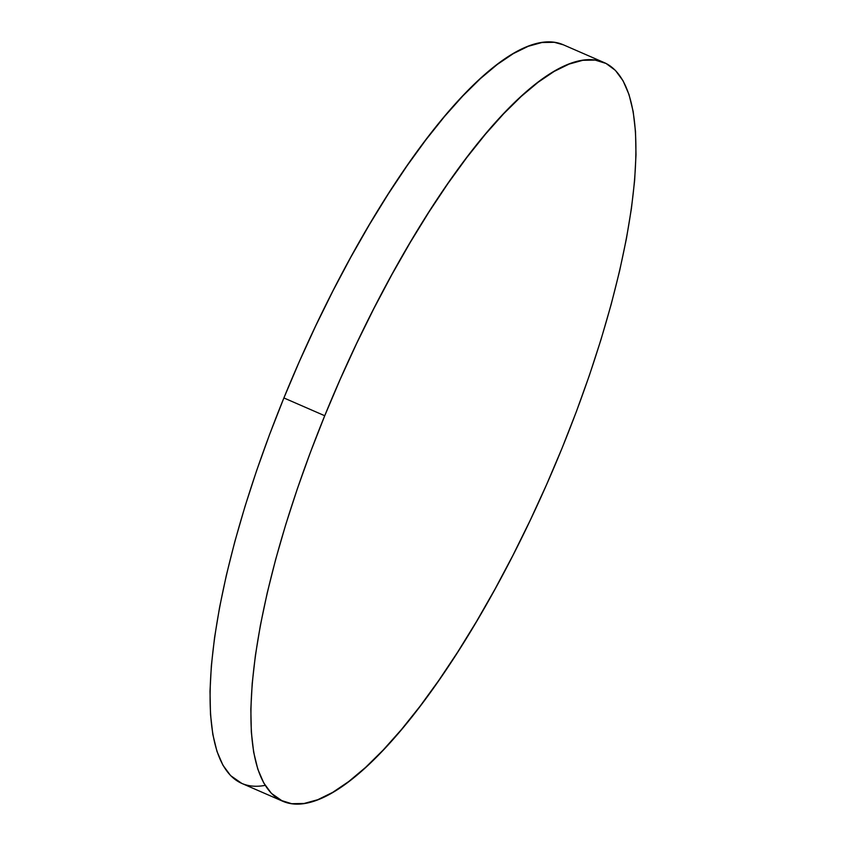<?xml version="1.0" encoding="UTF-8"?>
<svg xmlns="http://www.w3.org/2000/svg" width="846" height="846" viewBox="0 0 846 846"><rect width="100%" height="100%" fill="white"/><g stroke="black" fill="none" stroke-linecap="round" stroke-linejoin="round"><path stroke-width="1.27" d="M324.727 415.735L324.737 415.735A402.781 115.638 -66.5 0 1 604.255 62.615A402.781 115.638 -66.5 0 1 562.104 448.052A402.781 115.638 -66.5 0 1 282.596 801.173A402.781 115.638 -66.5 0 1 324.737 415.735L324.727 415.735A402.781 115.638 113.5 0 0 282.331 801.067A402.781 115.638 -66.5 0 1 324.727 415.735L310.429 452.25L297.422 488.576L285.8 524.361L275.711 559.248L267.23 592.909L260.441 625.025L255.418 655.269L252.214 683.378L250.839 709.054L251.325 732.065L253.663 752.179L257.819 769.215L263.772 782.994L271.45 793.4L280.787 800.327L291.69 803.7L304.052 803.489L317.758 799.713L332.679 792.385L348.658 781.577L365.557 767.417L383.196 750.021L401.427 729.559L420.05 706.23L438.905 680.258L457.802 651.896L476.562 621.419L495.005 589.112L512.951 555.293L530.22 520.279L546.664 484.42L562.104 448.052L576.401 411.537L589.429 375.212L601.041 339.426L611.14 304.539L619.621 270.879L626.4 238.762L631.423 208.518L634.637 180.42L636.002 154.733L635.515 131.733L633.189 111.609L629.022 94.572L623.068 80.793L615.391 70.387L606.053 63.461L595.15 60.087L582.788 60.299L569.083 64.085L554.172 71.413L538.183 82.21L521.295 96.37L503.645 113.776L485.424 134.228L466.791 157.557L447.936 183.529L429.038 211.891L410.278 242.379L391.835 274.686L373.9 308.504L356.621 343.508L340.187 379.368L324.737 415.735L310.44 452.25L297.411 488.576L285.8 524.351L275.701 559.248L267.22 592.909L260.441 625.014L255.418 655.269L252.203 683.367L250.828 709.043L251.315 732.054L253.652 752.179L257.819 769.215L263.762 782.994L271.45 793.4L282.585 801.173L271.45 793.4L263.762 782.994L257.819 769.215L253.652 752.179L251.315 732.054L250.828 709.043L252.203 683.367L255.418 655.269L260.441 625.014L267.22 592.909L275.701 559.248L285.8 524.351L297.411 488.576L310.429 452.25L324.727 415.735A402.781 115.638 -66.5 0 1 603.801 62.424A402.781 115.638 113.5 0 0 324.727 415.735L340.177 379.368L324.727 415.735L283.896 397.948L324.727 415.735M604.245 62.615L595.14 60.087L582.778 60.288L569.072 64.074L554.162 71.402L538.172 82.199L521.284 96.37L503.634 113.766L485.414 134.228L466.781 157.557L447.925 183.529L429.028 211.891L410.268 242.368L391.835 274.675L373.89 308.494L356.61 343.508L340.177 379.368L356.61 343.508L373.89 308.494L391.835 274.675L410.268 242.368L429.028 211.891L447.925 183.529L466.781 157.557L485.414 134.228L503.634 113.766L521.284 96.37L538.172 82.199L554.162 71.402L569.072 64.074L582.778 60.288L595.14 60.087L604.245 62.615L563.404 44.827A402.781 115.638 113.5 0 0 283.896 397.948L299.336 361.58L315.78 325.721L333.049 290.707L350.995 256.888L369.438 224.581L388.198 194.104L407.095 165.742L425.95 139.77L444.573 116.441L462.804 95.979L480.443 78.583L497.342 64.423L513.321 53.615L528.242 46.287L541.948 42.512L554.31 42.3L563.478 44.859M241.819 783.417L230.609 775.613L222.932 765.207L216.978 751.428L212.811 734.391L210.485 714.267L209.998 691.267L211.363 665.58L214.577 637.482L219.6 607.238L226.379 575.121L234.86 541.461L244.959 506.574L256.571 470.788L269.599 434.463L283.896 397.948A402.781 115.638 113.5 0 0 241.745 783.385A402.781 115.638 113.5 0 0 265.179 785.363M282.585 801.173L241.745 783.385"/></g></svg>
